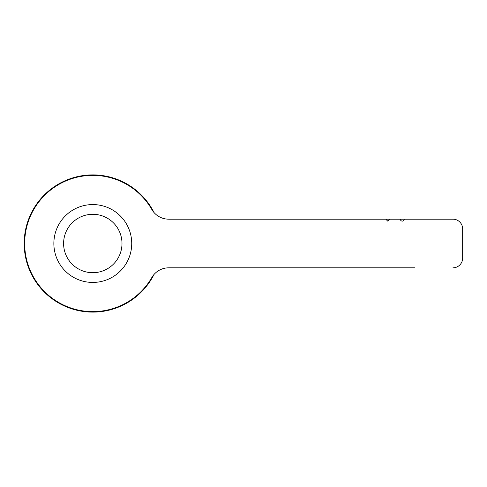 <?xml version="1.0" encoding="UTF-8"?>
<svg xmlns="http://www.w3.org/2000/svg" width="487" height="487" viewBox="0 0 487 487"><rect width="100%" height="100%" fill="white"/><g stroke="black" fill="none" stroke-linecap="round" stroke-linejoin="round"><path stroke-width="0.73" d="M414.9 267.832L168.654 267.832A19.468 19.468 0 0 0 151.798 277.566A68.131 68.131 0 0 1 24.667 243.5A68.131 68.131 0 0 1 151.798 209.434A19.468 19.468 0 0 0 168.654 219.168L385.759 219.168L387.707 221.116L389.655 219.168L385.759 219.168M462.65 258.098L462.65 228.902L462.65 258.098A9.734 9.734 0 0 1 452.916 267.832M404.253 219.168L400.357 219.168A1.948 1.948 0 0 0 402.305 221.116A1.948 1.948 0 0 0 404.253 219.168L452.916 219.168A9.734 9.734 0 0 1 462.65 228.902M154.038 274.443A68.618 68.618 0 0 1 24.983 253.983A68.618 68.618 0 0 1 154.038 212.557M53.862 243.5A38.93 38.93 0 0 1 92.798 204.57A38.93 38.93 0 0 1 131.727 243.5A38.93 38.93 0 0 1 92.798 282.43A38.93 38.93 0 0 1 53.862 243.5M389.655 219.168L400.357 219.168M92.798 272.702A29.202 29.202 0 0 0 121.994 243.5A29.202 29.202 0 0 0 92.798 214.298A29.202 29.202 0 0 0 63.596 243.5A29.202 29.202 0 0 0 92.798 272.702"/></g></svg>
